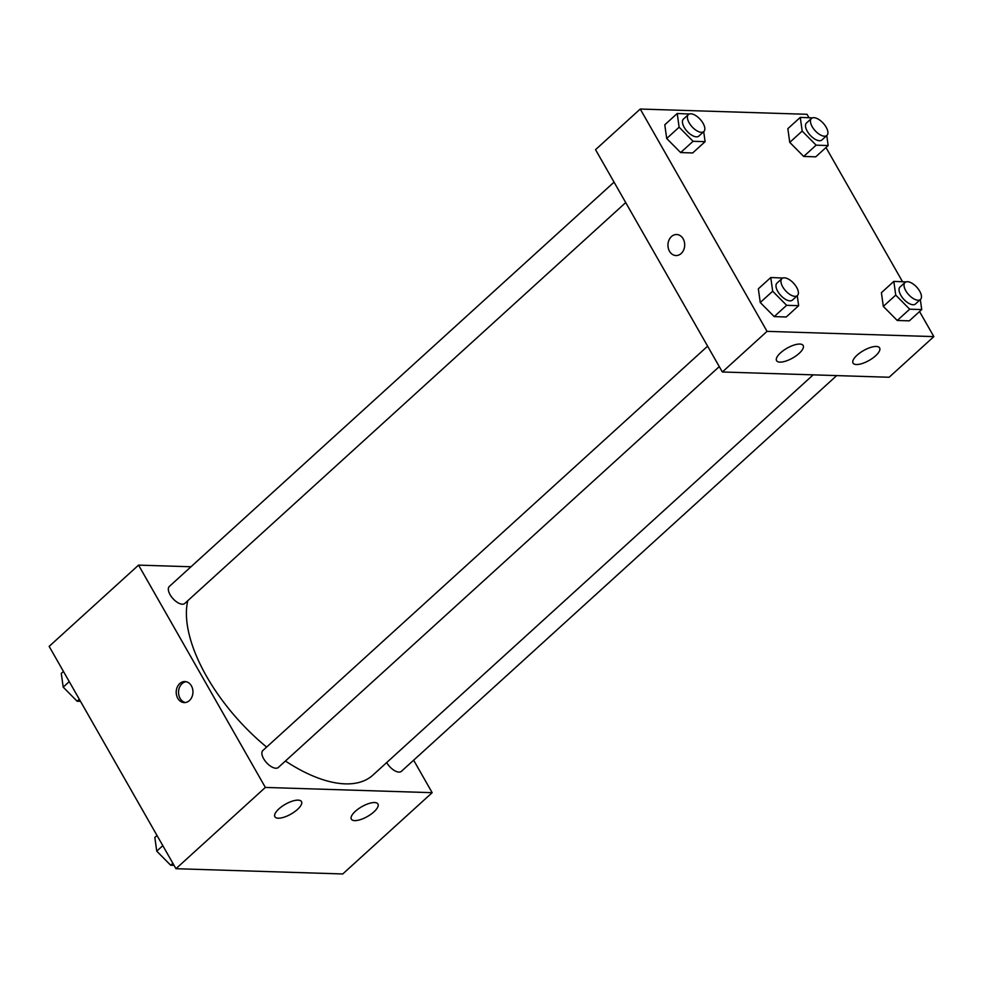 <?xml version="1.0" encoding="UTF-8"?>
<svg xmlns="http://www.w3.org/2000/svg" width="983" height="983" viewBox="0 0 983 983"><rect width="100%" height="100%" fill="white"/><g stroke="black" fill="none" stroke-linecap="round" stroke-linejoin="round"><path stroke-width="1.47" d="M413.646 760.203L432.164 792.679L342.76 873.961L175.957 868.702L49.15 646.384L138.554 565.114L190.997 566.761M189.424 700.56A10.518 8.368 91.8 0 1 184.251 702.587A10.518 8.368 91.8 0 1 176.215 691.811A10.518 8.368 91.8 0 1 184.915 681.551A10.518 8.368 91.8 0 1 192.607 688.936A10.518 8.368 91.8 0 1 189.424 700.56M432.164 792.679L265.361 787.432L175.957 868.702M265.361 787.432L138.554 565.114M186.07 681.698A10.518 8.368 -88.2 0 0 178.55 691.885A10.518 8.368 -88.2 0 0 185.418 702.526M374.572 802.546A15.298 5.652 -29.7 0 1 377.939 803.996A15.298 5.652 -29.7 0 1 367.445 816.492A15.298 5.652 -29.7 0 1 351.349 819.158A15.298 5.652 -29.7 0 1 358.377 808.874A15.298 5.652 -29.7 0 1 374.572 802.546M298.119 800.137A15.298 5.652 -29.7 0 1 301.486 801.587A15.298 5.652 -29.7 0 1 290.993 814.084A15.298 5.652 -29.7 0 1 274.896 816.75A15.298 5.652 -29.7 0 1 281.924 806.465A15.298 5.652 -29.7 0 1 298.119 800.137M614.056 182.15L169.334 586.458A11.477 5.505 47.7 0 0 172.983 598.647A11.477 5.505 47.7 0 0 184.779 603.439L625.716 202.584M386.688 762.575A11.477 5.505 47.7 0 0 386.724 762.624A11.477 5.505 47.7 0 0 401.396 771.336L836.705 375.592M707.613 346.176L262.891 750.471A11.477 5.505 47.7 0 0 263.665 758.753A11.477 5.505 47.7 0 0 278.336 767.465L719.273 366.61M187.778 600.699A130.075 62.433 47.7 0 0 206.59 676.415A130.075 62.433 47.7 0 0 266.626 747.08M285.426 761.014A130.075 62.433 47.7 0 0 372.864 775.145L813.187 374.855M722.345 371.992L889.148 377.251L933.85 336.616L767.047 331.357L722.345 371.992L595.538 149.674L640.24 109.039L807.043 114.298L808.96 117.653M875.595 355.797A15.298 5.652 -29.7 0 1 862.226 363.513A15.298 5.652 -29.7 0 1 853.035 363.083A15.298 5.652 -29.7 0 1 860.064 352.799A15.298 5.652 -29.7 0 1 876.258 346.471A15.298 5.652 -29.7 0 1 879.613 347.921A15.298 5.652 -29.7 0 1 875.595 355.797M780.6 352.799A15.298 5.652 -29.7 0 1 799.806 344.062A15.298 5.652 -29.7 0 1 803.16 345.512A15.298 5.652 -29.7 0 1 792.679 358.009A15.298 5.652 -29.7 0 1 776.582 360.675A15.298 5.652 -29.7 0 1 780.6 352.799M680.641 152.574L692.683 152.955L680.641 152.574L666.695 138.492L680.641 152.574L693.064 141.294L679.118 127.2L677.213 113.5L689.378 114.003M664.791 124.792L666.695 138.492L664.791 124.792L677.213 113.5M803.701 156.457L815.743 156.838L803.701 156.457L789.754 142.375L803.701 156.457L816.123 145.165L802.177 131.083L800.273 117.382L812.437 117.886M787.85 128.662L789.754 142.375L787.85 128.662L800.273 117.382M897.258 320.483L909.3 320.851L897.258 320.483L883.312 306.389L897.258 320.483L909.68 309.19L895.734 295.109L893.83 281.396L905.994 281.9M881.407 292.688L883.312 306.389L881.407 292.688L893.83 281.396M767.047 331.357L640.24 109.039M825.99 147.524L902.517 281.679M919.547 311.537L933.85 336.616M760.252 302.518L774.199 316.6L786.24 316.981L774.199 316.6L760.252 302.518L758.348 288.805L760.252 302.518L772.675 291.226L770.77 277.525L782.923 278.029M683.148 238.82A10.518 8.368 91.8 0 1 683.689 249.903A10.518 8.368 91.8 0 1 675.997 255.543A10.518 8.368 91.8 0 1 667.961 244.767A10.518 8.368 91.8 0 1 676.66 234.519A10.518 8.368 91.8 0 1 683.148 238.82M676.66 234.519A10.518 8.368 -88.2 0 0 667.961 244.767A10.518 8.368 -88.2 0 0 675.997 255.543M703.705 131.685L705.094 141.663L693.064 141.294M688.395 114.581L683.431 119.09A11.477 5.505 47.7 0 0 684.205 127.36A11.477 5.505 47.7 0 0 698.876 136.072L703.84 131.562A11.477 5.505 47.7 0 0 700.191 119.361A11.477 5.505 47.7 0 0 688.395 114.581A11.477 5.505 47.7 0 0 689.169 122.85A11.477 5.505 47.7 0 0 703.84 131.562M705.094 141.663L692.683 152.955M679.118 127.2L666.695 138.492M826.777 135.556L828.165 145.545L816.123 145.165M811.466 118.452L806.49 122.973A11.477 5.505 47.7 0 0 807.264 131.243A11.477 5.505 47.7 0 0 821.935 139.955L826.9 135.445A11.477 5.505 47.7 0 0 823.263 123.244A11.477 5.505 47.7 0 0 811.466 118.452A11.477 5.505 47.7 0 0 812.228 126.733A11.477 5.505 47.7 0 0 826.9 135.445M828.165 145.545L815.743 156.838M802.177 131.083L789.754 142.375M797.262 295.699L798.651 305.688L786.621 305.308L772.675 291.226M781.952 278.594L776.988 283.116A11.477 5.505 47.7 0 0 777.762 291.386A11.477 5.505 47.7 0 0 792.433 300.098L797.397 295.576A11.477 5.505 47.7 0 0 793.748 283.387A11.477 5.505 47.7 0 0 781.952 278.594A11.477 5.505 47.7 0 0 782.726 286.864A11.477 5.505 47.7 0 0 797.397 295.576M798.651 305.688L786.24 316.981M786.621 305.308L774.199 316.6M770.77 277.525L758.348 288.805M920.321 299.582L921.722 309.571L909.68 309.19M905.024 282.477L900.047 286.987A11.477 5.505 47.7 0 0 900.821 295.269A11.477 5.505 47.7 0 0 915.492 303.98L920.457 299.459A11.477 5.505 47.7 0 0 916.82 287.257A11.477 5.505 47.7 0 0 905.024 282.477A11.477 5.505 47.7 0 0 905.785 290.747A11.477 5.505 47.7 0 0 920.457 299.459M921.722 309.571L909.3 320.851M895.734 295.109L883.312 306.389M80.483 701.321L77.129 701.223L63.195 687.142L61.278 673.429L63.453 671.463M79.304 699.257L77.129 701.223M69.252 681.624L63.195 687.142M174.04 865.347L170.686 865.237L156.752 851.155L154.835 837.455L157.01 835.476M172.861 863.271L170.686 865.237M162.809 845.65L156.752 851.155"/></g></svg>
